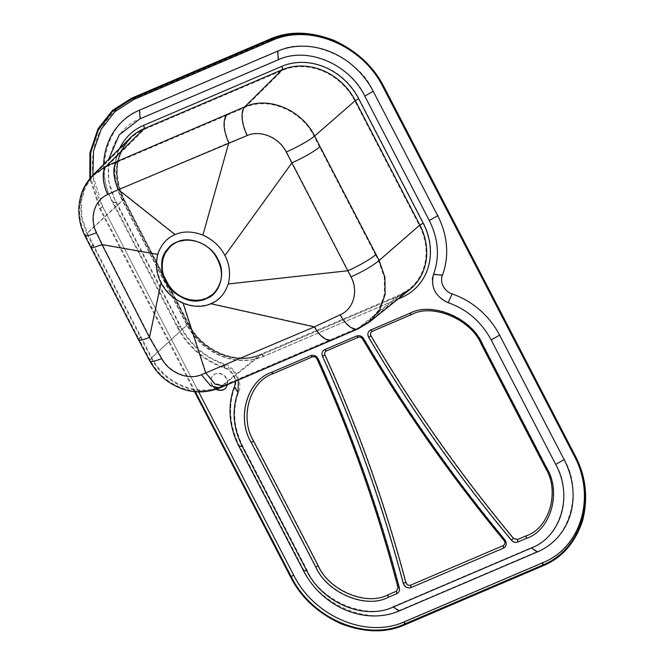 <?xml version="1.0" encoding="UTF-8"?>
<svg xmlns="http://www.w3.org/2000/svg" width="664" height="664" viewBox="0 0 664 664"><rect width="100%" height="100%" fill="white"/><g stroke="black" fill="none" stroke-linecap="round" stroke-linejoin="round"><path stroke-width="0.5" stroke-dasharray="3.32 2.49" d="M293.579 574.991L102.654 206.67C92.097 186.758 89.623 165.56 95.234 143.067C102.497 121.271 115.42 106.539 133.995 98.861L272.174 39.857C290.533 31.764 311.275 32.121 334.407 40.936C357.074 51.352 373.492 66.599 383.659 86.669L574.584 454.998C585.142 474.901 587.615 496.108 582.004 518.601C574.742 540.396 561.819 555.129 543.243 562.806L405.065 621.811C386.705 629.904 365.964 629.547 342.832 620.724C320.164 610.307 303.747 595.068 293.579 574.991L290.533 576.9M177.612 326.655L113.104 202.205C93.45 170.714 108.166 120.101 139.855 110.174L278.042 51.169C306.677 35.341 359.017 57.32 373.209 91.134L437.725 215.584C447.735 235.828 449.296 255.582 442.382 274.854C439.103 280.947 445.029 292.376 452.284 293.961C473.05 301.423 488.829 315.101 499.627 335.013L564.134 459.463C583.789 490.953 569.073 541.558 537.384 551.494L399.197 610.498C370.57 626.326 318.23 604.348 304.029 570.525L239.513 446.075C229.503 425.84 227.951 406.086 234.857 386.805C238.135 380.721 232.209 369.292 224.955 367.698C204.188 360.245 188.41 346.567 177.612 326.655L180.815 326.514L116.308 202.063C98.529 173.57 111.834 127.778 140.511 118.798L278.697 59.793C304.602 45.467 351.953 65.354 364.802 95.948L429.309 220.398C438.373 238.716 439.776 256.586 433.526 274.024C428.612 283.163 437.493 300.302 448.383 302.693C467.174 309.432 481.45 321.816 491.211 339.827L555.726 464.277C573.505 492.763 560.192 538.554 531.515 547.543L393.337 606.547C367.433 620.865 320.073 600.978 307.224 570.384L242.717 445.934C233.653 427.624 232.251 409.746 238.501 392.308C243.414 383.178 234.533 366.038 223.652 363.648C204.861 356.9 190.576 344.525 180.815 326.514M225.295 388.481A8.939 7.794 -131.9 0 0 225.42 388.365A8.939 7.794 -131.9 0 0 226.059 377.517A8.939 7.794 -131.9 0 0 215.385 373.857A8.939 7.794 -131.9 0 0 213.493 375.06A8.939 7.794 -131.9 0 0 216.605 389.187M103.667 164.39A75.364 65.719 -131.9 0 0 112.606 202.537L177.114 326.995A75.364 65.719 -131.9 0 0 224.639 368.196A14.002 12.209 48.1 0 1 235.097 381.435M198.685 391.893L102.721 206.761L92.885 175.155M227.354 384.738A8.939 7.794 -131.9 0 0 223.087 375.085A8.939 7.794 -131.9 0 0 213.227 375.293A8.939 7.794 -131.9 0 0 216.173 389.328M370.794 329.834C368.047 331.452 367.424 333.884 368.918 337.146C410.867 408.377 458.417 475.955 511.579 539.89C513.513 541.982 515.671 542.604 518.061 541.774L526.635 538.114C551.012 530.038 561.91 492.555 547.011 467.995L482.504 343.545C471.149 317.467 432.389 301.19 409.995 313.093L370.794 329.834L372.421 331.137L411.622 314.396C433.177 302.933 470.486 318.604 481.417 343.703L545.924 468.153C560.258 491.8 549.775 527.872 526.303 535.64L517.729 539.301L513.679 538.122C460.608 474.295 413.132 406.816 371.251 335.702C370.288 333.66 370.678 332.133 372.421 331.137M399.554 587.723C400.077 590.396 399.23 592.305 397.022 593.458L388.448 597.119C366.636 609.178 326.754 592.429 315.939 566.666L251.424 442.216C236.459 418.22 247.664 379.667 271.808 372.097L311.009 355.356C314.13 354.476 316.595 355.597 318.413 358.718C352.111 433.459 379.161 509.794 399.554 587.723L398.276 587.408C377.916 509.595 350.916 433.384 317.267 358.759C316.13 356.809 314.587 356.111 312.636 356.659L273.443 373.4C250.195 380.679 239.413 417.797 253.822 440.888L318.33 565.338C328.746 590.138 367.126 606.257 388.125 594.645L396.698 590.985L398.276 587.408M324.962 349.405C322.422 350.816 321.691 353.049 322.77 356.103C356.203 430.189 383.111 505.844 403.496 583.075C405.057 586.835 407.638 588.271 411.24 587.383L503.843 547.841C506.889 545.891 507.313 543.169 505.121 539.683C452.558 476.196 405.496 409.14 363.93 338.532C362.021 335.835 359.664 334.913 356.842 335.785L324.962 349.405L326.588 350.708L358.469 337.088C360.237 336.523 361.714 337.096 362.901 338.806C404.534 409.53 451.669 476.686 504.316 540.272C505.686 542.455 505.42 544.148 503.519 545.376L410.908 584.918C408.659 585.465 407.049 584.569 406.069 582.22C385.659 504.872 358.709 429.093 325.219 354.891C324.53 352.974 324.986 351.58 326.588 350.708M203.109 235.023L229.047 142.635L118.682 189.481L175.479 234.525C184.227 230.964 193.44 231.13 203.109 235.023C212.704 239.189 220.025 245.995 225.063 255.441C229.81 264.919 230.889 274.356 228.308 283.744L348.069 270.53C360.012 265.119 369.134 259.848 375.45 254.735L378.571 260.72L384.265 277.353L384.473 294.185L379.185 309.474L368.993 321.484L359.091 327.435L398.906 295.297L260.728 354.302A57.104 49.8 48.1 0 1 188.327 323.899L167.967 284.615M229.047 142.635C223.627 130.028 223.038 120.848 227.279 115.096L245.074 107.435C268.488 96.604 301.456 110.431 314.039 136.286L354.75 100.837L419.258 225.287A57.104 49.8 48.1 0 1 409.24 289.106A57.104 49.8 48.1 0 1 398.906 295.297A3.577 1.677 -113.1 0 1 399.097 295.181A3.577 1.677 -113.1 0 1 401.803 297.298A60.673 52.912 -131.9 0 0 423.433 222.913L358.917 98.463A60.673 52.912 -131.9 0 0 281.993 66.159L143.814 125.164A60.673 52.912 -131.9 0 0 122.184 199.549L186.7 323.999A60.673 52.912 -131.9 0 0 263.625 356.302L401.803 297.298M228.308 283.744C225.445 293.007 219.651 299.564 210.911 303.406L314.62 326.605A24.311 11.404 66.9 0 0 332.066 339.271A24.311 11.404 66.9 0 0 333.369 338.491L220.813 386.514C197.598 397.163 164.622 383.344 151.807 357.713L87.341 233.222L81.962 217.709L81.257 201.972L85.291 187.364L93.674 175.379L106.746 166.589L144.171 129.438L282.358 70.434A57.104 49.8 48.1 0 1 354.75 100.837A3.577 0.498 -27.4 0 1 358.917 98.463M225.063 255.441L292.185 162.589L286.491 151.807C279.27 137.307 260.852 129.463 247.456 135.323L229.055 142.702M210.911 303.406C202.155 306.926 192.95 306.735 183.305 302.825C173.727 298.642 166.423 291.828 161.41 282.391C156.704 272.945 155.625 263.542 158.181 254.188C161.02 244.941 166.788 238.384 175.479 234.525L175.412 234.55M158.181 254.188L102.339 244.393L149.773 337.121L161.933 358.319C169.693 372.67 188.352 380.215 201.648 374.438L205.981 372.678L183.305 302.825M108.049 194.303A24.311 11.811 67.1 0 1 106.746 166.589L117.121 162.182A24.311 11.404 66.9 0 0 118.682 189.481L108.049 194.303C94.67 199.889 89.383 217.842 96.745 232.549L102.389 244.377M224.947 384.755L223.635 385.543L215.012 383.51L205.989 372.695L314.62 326.605L340.408 314.545C353.887 308.843 358.875 290.915 351.214 276.672L292.185 162.589A24.311 3.378 -27.4 0 0 319.492 146.885L375.459 254.744M161.41 282.391L149.773 337.121A24.311 3.378 -27.4 0 1 139.174 339.487L91.408 246.983L95.317 246.85L102.339 244.385M170.316 246.518L177.363 241.97L188.402 239.87L194.262 240.551L199.988 242.36L205.45 245.248L210.363 249.075L214.58 253.723C218.464 258.869 220.78 264.496 221.535 270.613L221.66 276.481L220.639 282.134L215.385 291.836L213.044 294.169M340.408 314.545A24.311 10.856 66.7 0 0 357.879 328.182L368.985 321.492L409.24 289.106L399.097 295.181L260.919 354.186A3.577 1.677 -113.1 0 0 260.728 354.302L220.813 386.514A24.311 11.678 -113 0 1 219.477 387.311L357.879 328.182A24.311 10.856 66.7 0 0 359.091 327.435L333.369 338.491M263.625 356.302A3.577 1.677 -113.1 0 0 260.919 354.186C236.849 365.383 201.897 350.799 188.568 323.526A3.577 0.498 -27.4 0 1 188.327 323.899L151.807 357.713A24.311 4.109 -28.3 0 0 150.371 360.602L150.371 360.602A24.311 4.109 -28.3 0 0 161.933 358.319M140.785 336.938A24.311 3.378 -27.4 0 0 139.174 339.487L150.371 360.602C157.194 372.263 165.104 380.854 179.737 387.129C192.469 392.466 205.707 392.524 219.477 387.311L219.477 387.311A24.311 11.678 -113 0 1 201.648 374.438M93.068 244.51L91.408 246.983L85.59 235.512A24.311 2.805 -26.7 0 0 96.745 232.549M164.348 277.635L123.819 199.449L87.341 233.222A24.311 2.805 -26.7 0 0 85.59 235.512C80.875 226.275 78.916 216.356 79.713 205.749C81.049 195.15 83.241 186.717 93.682 175.371L130.385 138.734A57.104 49.8 48.1 0 1 144.171 129.438A3.577 1.677 -113.1 0 0 143.814 125.164M177.114 326.995L180.317 326.846L115.802 202.395L108.614 181.081L108.564 159.501M180.317 326.846C190.045 344.923 204.387 357.356 223.336 364.146L232.782 370.255L238.384 380.032M194.486 391.611L99.608 208.579L89.823 178.583M195.357 391.702L100.289 208.288L90.478 177.786M332.349 339.935A25.024 11.745 66.9 0 0 333.685 339.121L221.137 387.145C197.606 397.943 164.199 383.933 151.218 357.971L86.752 233.479L84.95 235.836M92.479 244.767L90.777 247.315M140.204 337.188A25.024 3.478 -27.4 0 0 138.535 339.819M398.051 299.024L263.359 356.535A60.673 52.912 48.1 0 1 186.435 324.231L121.927 199.781L123.421 199.399C112.523 175.645 114.673 155.251 129.878 138.228A57.818 50.422 -131.9 0 0 123.23 199.698L187.746 324.156L151.218 357.971A25.024 4.233 -28.3 0 0 149.89 359.714M225.262 385.394L223.917 386.199M369.558 321.949L359.407 328.066L333.685 339.121M186.435 324.231L187.937 323.849L123.421 199.399L86.752 233.479L81.299 217.759L80.593 201.823L84.677 187.016L93.309 174.732M351.214 276.672A24.311 3.552 -27.6 0 0 378.571 260.72L419.258 225.287A3.577 0.498 -27.4 0 1 423.433 222.913M286.491 151.807A24.311 3.146 -27.1 0 0 314.039 136.286L319.492 146.885M247.456 135.323A24.311 10.923 -113.4 0 1 245.074 107.435L282.358 70.434A3.577 1.677 -113.1 0 0 281.993 66.159M117.121 162.182L227.279 115.096M163.51 275.187L124.06 199.075A3.577 0.498 -27.4 0 1 123.819 199.449A57.104 49.8 48.1 0 1 130.385 138.734C115.403 155.476 113.295 175.595 124.06 199.075A3.577 0.498 -27.4 0 0 122.184 199.549M121.927 199.781A60.673 52.912 48.1 0 1 119.62 148.462M112.88 202.213L116.399 202.055M225.046 367.989L223.61 363.532M234.599 386.415L238.608 392.474M239.289 446.092L242.808 445.934M304.029 570.525L307.224 570.384M399.612 610.772L393.163 606.431M537.384 551.494L531.515 547.543M564.732 459.123L555.477 464.418M499.627 335.013L491.211 339.827M452.558 293.347L448.266 302.942M443.004 274.913L433.268 274M438.315 215.244L429.069 220.539M373.209 91.134L364.802 95.948M277.992 50.564L278.714 60.042M139.855 110.174L140.511 118.798M102.654 206.67L99.608 208.579M405.065 621.811L404.741 624.865M543.243 562.806L542.92 565.852M574.584 454.998L575.024 455.421M383.659 86.669L384.099 87.1M272.174 39.857L269.899 39.134M133.995 98.861L131.713 98.147M102.721 206.761L100.289 208.288M112.606 202.537L115.802 202.395M224.639 368.196L223.336 364.146M312.636 356.659L311.009 355.356M273.443 373.4L271.808 372.097M317.267 358.759L318.413 358.718M253.822 440.888L251.424 442.216M318.33 565.338L315.939 566.666M388.125 594.645L388.448 597.119M396.698 590.985L397.022 593.458M325.219 354.891L322.77 356.103M406.069 582.22L403.496 583.075M410.908 584.918L411.24 587.383M503.519 545.376L503.843 547.841M504.316 540.272L505.121 539.683M362.901 338.806L363.93 338.532M358.469 337.088L356.842 335.785M371.251 335.702L368.918 337.146M513.679 538.122L511.579 539.89M517.729 539.301L518.061 541.774M526.303 535.64L526.635 538.114M545.924 468.153L547.011 467.995M481.417 343.703L482.504 343.545M411.622 314.396L409.995 313.093M263.359 356.535A2.864 1.345 66.9 0 0 261.201 354.842C236.749 366.196 201.416 351.43 187.937 323.849L187.746 324.156A57.818 50.422 -131.9 0 0 261.043 354.933L219.759 387.967M359.407 328.066L399.23 295.928A57.818 50.422 -131.9 0 0 409.688 289.662L399.379 295.837A2.864 1.345 66.9 0 0 399.23 295.928L261.043 354.933A2.864 1.345 66.9 0 1 261.201 354.842L399.379 295.837A2.864 1.345 66.9 0 1 400.99 296.667M169.511 286.748L188.568 323.526A3.577 0.498 -27.4 0 0 186.7 323.999"/><path stroke-width="1" d="M216.605 389.187A8.939 7.794 -131.9 0 0 223.527 389.569A8.939 7.794 -131.9 0 0 225.295 388.481M235.097 381.435A14.002 12.209 48.1 0 1 234.342 386.913A75.364 65.719 -131.9 0 0 239.015 446.416L303.523 570.866A75.364 65.719 -131.9 0 0 399.072 610.988L537.259 551.983A75.364 65.719 -131.9 0 0 564.118 459.588L499.602 335.137A75.364 65.719 -131.9 0 0 452.076 293.936A14.002 12.209 48.1 0 1 442.382 275.22A75.364 65.719 -131.9 0 0 437.7 215.717L373.193 91.267A75.364 65.719 -131.9 0 0 277.643 51.145L139.465 110.149A75.364 65.719 -131.9 0 0 103.667 164.39M92.885 175.155L93.524 151.184L101.094 129.38L114.938 111.627L133.92 99.451L272.099 40.446C309.681 23.207 362.602 45.426 383.07 87.042L573.995 455.371C596.264 496.216 581.398 547.393 542.803 562.682L404.617 621.687C367.043 638.926 314.113 616.707 293.646 575.082L198.685 391.893M216.173 389.328A8.939 7.794 -131.9 0 0 223.27 389.809A8.939 7.794 -131.9 0 0 225.162 388.606A8.939 7.794 -131.9 0 0 227.354 384.738M213.177 294.052L206.529 298.244L201.167 299.871L195.448 300.352L189.622 299.663L183.862 297.846L178.425 294.957L173.512 291.123L169.287 286.466C165.419 281.32 163.103 275.701 162.348 269.592L162.232 263.699L163.261 258.055L165.377 252.884L170.391 246.452M368.661 337.378C410.618 408.601 458.168 476.179 511.321 540.122C513.255 542.189 515.413 542.82 517.795 542.007L526.369 538.346C550.514 530.777 561.727 492.223 546.754 468.228L482.247 343.778C471.423 318.014 431.55 301.265 409.729 313.325L370.537 330.066C367.798 331.685 367.167 334.125 368.661 337.378L370.993 335.942C370.064 333.901 370.454 332.382 372.164 331.369L411.365 314.628C432.355 303.016 470.743 319.135 481.151 343.935L545.667 468.386C560.076 491.476 549.286 528.594 526.046 535.873L517.472 539.533L513.421 538.363C460.359 474.519 412.883 407.049 370.993 335.942M318.147 358.95C351.87 433.692 378.92 510.027 399.296 587.955C399.836 590.645 398.989 592.554 396.765 593.691L388.191 597.351C365.789 609.253 327.028 592.977 315.674 566.898L251.166 442.448C236.268 417.888 247.166 380.406 271.551 372.33L310.752 355.597C313.873 354.7 316.338 355.821 318.147 358.95L317.002 358.992C315.881 357.008 314.338 356.311 312.379 356.892L273.178 373.633C249.714 381.402 239.223 417.482 253.557 441.12L318.073 565.57C328.995 590.669 366.312 606.34 387.859 594.878L396.433 591.217L398.018 587.64C377.675 509.827 350.667 433.617 317.002 358.992M238.384 380.032L237.986 392.407C231.661 409.929 233.072 427.882 242.219 446.274L306.726 570.725C322.455 602.962 364.005 620.558 393.212 607.037L531.391 548.032C561.304 536.329 573.132 496.174 555.702 464.41L491.194 339.951C481.375 321.808 467.033 309.374 448.175 302.659C435.343 296.625 430.463 287.205 433.526 274.39C439.842 256.877 438.431 238.924 429.293 220.531L364.785 96.081C349.056 63.844 307.507 46.248 278.299 59.76L140.112 118.773L119.271 134.825L108.564 159.501M322.513 356.336C355.929 430.43 382.837 506.084 403.239 583.307C404.799 587.051 407.381 588.495 410.974 587.623L503.586 548.074C506.615 546.115 507.039 543.393 504.856 539.915C452.317 476.42 405.248 409.364 363.664 338.764C361.764 336.067 359.398 335.154 356.585 336.026L324.696 349.637C322.173 351.057 321.442 353.289 322.513 356.336L324.962 355.124C324.289 353.223 324.746 351.829 326.331 350.941L358.211 337.32C359.971 336.781 361.448 337.353 362.635 339.038C404.285 409.754 451.429 476.91 504.051 540.504C505.42 542.679 505.155 544.38 503.254 545.609L410.651 585.15C408.401 585.698 406.791 584.793 405.812 582.452C385.386 505.113 358.435 429.334 324.962 355.124M89.823 178.583L89.922 152.695L98.04 128.75L112.722 110.174L131.713 98.147L269.899 39.134C288.699 30.843 309.947 31.216 333.652 40.247C356.867 50.92 373.691 66.533 384.099 87.1L575.024 455.421C585.839 475.814 588.37 497.535 582.627 520.576C575.182 542.903 561.943 557.992 542.92 565.852L404.741 624.865C385.933 633.157 364.685 632.784 340.989 623.753C317.766 613.079 300.95 597.467 290.533 576.9L194.486 391.611M293.646 575.082L291.206 576.618C312.088 619.047 366.03 641.706 404.359 624.127L542.538 565.122C581.888 549.535 597.06 497.369 574.352 455.711L383.427 87.382C362.544 44.953 308.602 22.294 270.273 39.873L132.095 98.878L112.457 111.56L98.255 130.094L90.702 152.853L90.478 177.786M291.206 576.618L195.357 391.702M206.272 298.476C178.176 312.619 145.839 265.749 170.316 246.518C181.778 235.537 203.682 239.248 214.323 253.955C224.208 269.103 223.785 282.507 213.044 294.169L206.529 298.244M177.022 242.061C189.298 235.272 211.725 244.692 217.809 259.184C226.233 272.68 219.925 294.368 206.346 298.626C194.071 305.407 171.644 295.995 165.56 281.494C157.136 268.007 163.444 246.311 177.022 242.061M157.733 254.37C161.078 244.551 166.855 237.969 175.064 234.608C183.156 231.006 192.435 231.163 202.893 235.089C213.111 239.853 220.456 246.668 224.922 255.54C229.603 264.313 230.707 273.792 228.242 283.976C224.897 293.795 219.12 300.385 210.903 303.747C202.819 307.341 193.539 307.183 183.081 303.257C172.856 298.493 165.519 291.679 161.053 282.806C156.372 274.033 155.268 264.554 157.733 254.37L102.024 244.634L149.45 337.387L161.642 358.585C169.411 372.961 188.161 380.513 201.399 374.72L314.387 326.896L340.175 314.802C353.671 309.1 358.651 291.081 350.982 276.896L286.25 152.023C279.038 137.506 260.52 129.654 247.199 135.522L118.4 189.663L175.064 234.608M224.922 255.54L291.952 162.813A25.024 3.478 -27.4 0 0 320.065 146.644L379.152 260.479L384.912 277.328L385.12 294.384L379.767 309.872L369.441 322.04L358.162 328.838A25.024 11.172 66.7 0 0 359.407 328.066M228.242 283.976L347.836 270.754C360.129 265.177 369.524 259.757 376.031 254.503M202.893 235.089L228.773 142.893M161.053 282.806L149.45 337.387A25.024 3.478 -27.4 0 1 138.535 339.819L90.777 247.315L94.147 247.34L102.024 244.634M210.903 303.747L314.387 326.896A25.024 11.745 66.9 0 0 332.349 339.935L358.162 328.838A25.024 11.172 66.7 0 1 340.175 314.802M183.081 303.257L205.74 372.961L215.036 384.116L223.917 386.199L332.349 339.935M96.438 232.79L88.345 235.687L84.95 235.836C80.178 226.482 78.194 216.431 78.999 205.691C80.352 194.942 82.577 186.385 93.176 174.864L106.414 165.967L116.789 161.559A25.024 11.745 66.9 0 0 118.4 189.663L107.759 194.494C94.363 200.08 89.067 218.132 96.438 232.79L102.073 244.626M247.199 135.522A25.024 11.246 -113.4 0 1 244.742 106.813C268.463 95.84 301.863 109.85 314.611 136.045L320.065 146.644M228.773 142.818C223.179 129.845 222.573 120.4 226.947 114.474L244.742 106.813L282.017 69.811L143.839 128.816A57.818 50.422 -131.9 0 0 129.878 138.228L93.309 174.732M149.89 359.714A25.024 4.233 -28.3 0 0 149.74 360.942L149.74 360.942A25.024 4.233 -28.3 0 0 161.642 358.585M167.967 284.615L164.348 277.635M119.62 148.462A60.673 52.912 48.1 0 1 143.548 125.396L281.735 66.392A60.673 52.912 48.1 0 1 358.66 98.695L423.167 223.145A60.673 52.912 48.1 0 1 401.546 297.53L398.051 299.024M404.617 621.687L404.359 624.127M542.803 562.682L542.538 565.122M272.099 40.446L270.273 39.873M133.92 99.451L132.095 98.878M139.465 110.149L140.112 118.773M373.193 91.267L364.785 96.081M277.643 51.145L278.299 59.76M442.382 275.22L433.526 274.39M437.7 215.717L429.293 220.531M452.076 293.936L448.175 302.659M499.602 335.137L491.194 339.951M537.259 551.983L531.391 548.032M564.118 459.588L555.702 464.41M303.523 570.866L306.726 570.725M399.072 610.988L393.212 607.037M234.342 386.913L237.986 392.407M239.015 446.416L242.219 446.274M312.379 356.892L310.752 355.597M273.178 373.633L271.551 372.33M253.557 441.12L251.166 442.448M318.073 565.57L315.674 566.898M387.859 594.878L388.191 597.351M396.433 591.217L396.765 593.691M398.018 587.64L399.296 587.955M405.812 582.452L403.239 583.307M410.651 585.15L410.974 587.623M503.254 545.609L503.586 548.074M504.051 540.504L504.856 539.915M362.635 339.038L363.664 338.764M358.211 337.32L356.585 336.026M326.331 350.941L324.696 349.637M513.421 538.363L511.321 540.122M517.472 539.533L517.795 542.007M526.046 535.873L526.369 538.346M545.667 468.386L546.754 468.228M481.151 343.935L482.247 343.778M411.365 314.628L409.729 313.325M372.164 331.369L370.537 330.066M350.982 276.896C363.274 271.302 372.662 265.832 379.152 260.479L419.831 225.046L355.323 100.596A57.818 50.422 -131.9 0 0 282.017 69.811A2.864 1.345 66.9 0 0 281.735 66.392M286.25 152.023A25.024 3.237 -27.1 0 0 314.611 136.045L355.323 100.596L358.66 98.695M116.789 161.559L226.947 114.474M143.548 125.396A2.864 1.345 66.9 0 1 143.839 128.816L106.414 165.967A25.024 12.159 67.1 0 0 107.759 194.494M223.909 386.207L219.759 387.975L210.745 385.892L201.399 374.72M369.558 321.949L409.688 289.662A57.818 50.422 -131.9 0 0 419.831 225.046L423.167 223.145M401.546 297.53A2.864 1.345 66.9 0 0 400.99 296.667M84.95 235.836L90.777 247.315M219.759 387.975C205.782 393.254 192.361 393.196 179.471 387.793C164.647 381.435 156.646 372.745 149.74 360.942L138.535 339.819M169.511 286.748L163.51 275.187"/></g></svg>
